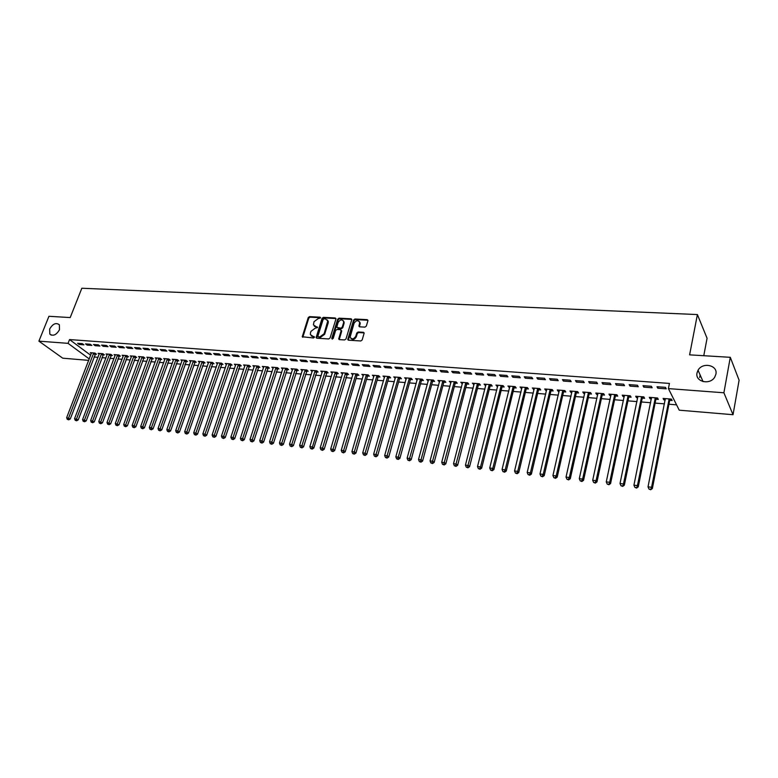 <?xml version="1.0" encoding="UTF-8"?>
<svg xmlns="http://www.w3.org/2000/svg" width="778" height="778" viewBox="0 0 778 778"><rect width="100%" height="100%" fill="white"/><g stroke="black" fill="none" stroke-linecap="round" stroke-linejoin="round"><path stroke-width="1.17" d="M320.536 317.939L320.069 317.181L309.547 316.627L308.234 317.599L302.263 336.757L313.505 337.983L314.438 337.292L310.364 334.569L310.471 332.896L310.967 331.331L315.197 328.19L317.502 327.587L313.417 324.873L314.02 321.693L318.251 318.552L320.536 317.939M697.039 372.905C694.832 381.726 709.954 385.441 714.729 377.136L715.906 374.189C718.036 365.125 702.505 361.799 698.051 370.25L697.039 372.905M49.646 329.055L49.811 334.083C53.157 336.436 56.386 334.978 59.488 329.716L59.361 324.776C56.026 322.345 52.787 323.774 49.646 329.055M364.95 327.13L366.312 326.118L367.926 320.76L367.197 319.641L354.953 318.999L353.601 320.001L347.756 339.519L348.515 340.19L360.798 340.968L362.169 339.967L364.172 333.003L363.404 332.294L358.133 331.992L356.771 332.994L355.799 336.213C353.65 339.383 351.763 339.675 350.139 337.088L354.058 323.317C356.227 320.147 358.113 319.875 359.708 322.491L358.921 326.138L359.689 326.828L364.95 327.13M668.409 388.601L723.9 392.783L733.032 414.713L679.243 410.181L668.409 388.601L669.44 383.428L69.543 339.568L68.056 343.351L89.266 358.95M88.721 360.379L62.726 358.181L38.9 341.153L48.936 316.286L70.205 317.57L81.836 288.239L697.399 314.555L689.609 354.856L730.289 357.306L723.9 392.783M38.9 341.153L68.056 343.351M335.931 319.068L335.24 317.969L323.385 317.346L322.063 318.338L316.131 337.594L316.831 338.197L328.734 338.945L330.076 337.953L335.931 319.068M339.043 318.173L351.092 318.805L351.841 319.466L345.996 338.945L344.635 339.947L339.441 339.626L338.702 338.975L341.114 330.776L340.424 329.658L337 329.464L335.658 330.456L333.179 338.469L331.759 338.381L337.71 319.165L339.043 318.173L339.568 318.737L351.607 319.369L351.092 318.805M703.769 355.711L707.066 338.265L697.399 314.555M642.998 385.664L643.805 387.143L652.168 387.775L651.38 386.287L642.998 385.664M656.078 399.231L658.305 399.415L657.546 397.986L649.299 397.325L650.068 398.754L651.429 398.861M615.505 383.603L616.351 385.071L624.52 385.684L623.684 384.215L615.505 383.603M628.916 397.052L631.084 397.227L630.277 395.808L622.225 395.166L623.052 396.576L624.287 396.673M588.654 381.59L589.559 383.048L597.533 383.651L596.638 382.183L588.654 381.59M602.386 394.913L604.506 395.088L603.65 393.678L595.783 393.055L596.658 394.456L597.786 394.543M601.657 394.854L602.153 394.893M562.436 379.625L563.398 381.064L571.178 381.658L570.235 380.209L562.436 379.625M576.469 392.832L578.55 392.997L577.646 391.606L569.953 390.994L570.877 392.384L571.898 392.462M575.72 392.773L576.235 392.812M536.839 377.709L537.831 379.139L545.436 379.713L544.454 378.273L536.839 377.709M551.155 390.799L553.177 390.955L552.224 389.574L544.717 388.971L545.679 390.352L546.603 390.43M550.377 390.731L550.912 390.78M511.817 375.832L512.867 377.252L520.297 377.807L519.266 376.387L511.817 375.832M526.405 388.806L528.388 388.961L527.387 387.59L520.044 387.006L521.873 388.446M487.368 373.994L488.458 375.404L495.722 375.959L494.643 374.549L487.368 373.994M502.209 386.861L504.144 387.016L503.113 385.655L495.926 385.081L497.706 386.501M463.474 372.205L464.602 373.605L471.701 374.14L470.583 372.74L463.474 372.205M478.548 384.954L480.444 385.11L479.365 383.758L472.343 383.194L474.065 384.595M440.105 370.454L441.272 371.835L448.216 372.361L447.058 370.98L440.105 370.454M455.402 383.097L457.26 383.243L456.141 381.901L449.276 381.356L450.948 382.737M417.251 368.743L418.457 370.114L425.245 370.629L424.059 369.258L417.251 368.743M432.762 381.278L434.571 381.424L433.424 380.092L426.704 379.557L428.328 380.919M394.893 367.07L396.128 368.432L402.78 368.928L401.555 367.566L394.893 367.07M410.599 379.489L412.379 379.635L411.192 378.322L404.618 377.797L406.194 379.139M373.022 365.427L374.286 366.778L380.792 367.274L379.538 365.923L373.022 365.427M388.912 377.748L390.653 377.884L389.438 376.581L383 376.066L384.526 377.398M351.607 363.822L352.911 365.164L359.271 365.641L357.987 364.308L351.607 363.822M367.673 376.037L369.375 376.182L368.13 374.879L361.828 374.374L363.316 375.686M330.65 362.256L331.973 363.579L338.206 364.055L336.893 362.723L330.65 362.256M346.881 374.364L348.544 374.5L347.27 373.216L341.095 372.72L342.544 374.024M310.13 360.72L311.482 362.033L317.589 362.499L316.238 361.177L310.13 360.72M326.507 372.73L328.141 372.866L326.838 371.583L320.789 371.106L322.199 372.38M290.029 359.212L291.41 360.515L297.391 360.973L296.019 359.66L290.029 359.212M306.551 371.125L308.156 371.252L306.824 369.988L300.901 369.511L302.272 370.785L302.506 369.929M270.345 357.734L271.746 359.028L277.6 359.475L276.209 358.172L270.345 357.734M286.994 369.55L288.57 369.676L287.218 368.422L281.403 367.955L282.745 369.19M251.051 356.295L252.471 357.579L258.218 358.006L256.798 356.723L251.051 356.295M267.836 368.013L269.373 368.14L267.992 366.885L262.303 366.428L263.616 367.615M232.145 354.875L233.594 356.149L239.216 356.577L237.776 355.293L232.145 354.875M249.048 366.496L250.555 366.623L249.154 365.378L243.572 364.94L244.866 366.068M213.61 353.484L215.078 354.749L220.592 355.167L219.133 353.902L213.61 353.484M230.619 365.018L232.097 365.135L230.677 363.909L225.212 363.472L226.476 364.561M195.443 352.123L196.931 353.377L202.338 353.786L200.86 352.531L195.443 352.123M212.559 363.569L214.008 363.686L212.569 362.46L207.201 362.033L208.446 363.083M177.627 350.79L179.135 352.035L184.444 352.434L182.937 351.189L177.627 350.79M194.84 362.14L196.26 362.256L194.801 361.041L189.54 360.622L190.756 361.634M160.161 349.478L161.688 350.713L166.881 351.111L165.364 349.867L160.161 349.478M177.452 360.739L178.843 360.856L177.374 359.65L172.21 359.241L173.406 360.214M143.016 348.194L144.562 349.419L149.668 349.808L148.121 348.583L143.016 348.194M160.394 359.368L161.766 359.485L160.268 358.288L155.201 357.88L156.378 358.823M126.201 346.939L127.757 348.155L132.766 348.534L131.21 347.309L126.201 346.939M143.658 358.026L145 358.133L143.492 356.946L138.513 356.548L139.67 357.452M109.698 345.695L111.273 346.91L116.185 347.28L114.619 346.064L109.698 345.695M127.222 356.703L128.545 356.81L127.018 355.634L122.136 355.245L123.274 356.12M93.506 344.489L95.091 345.685L99.915 346.045L98.329 344.849L93.506 344.489M111.089 355.41L112.382 355.507L110.846 354.34L106.051 353.961L107.169 354.807M77.606 343.293L79.21 344.489L83.946 344.839L82.342 343.652L77.606 343.293M95.256 354.136L96.521 354.233L94.974 353.076L90.267 352.697L91.357 353.513M69.543 339.568L90.695 355.245M94.041 357.005L98.018 357.335M101.928 357.656L105.964 357.987M109.883 358.308L113.987 358.639M117.916 358.969L122.078 359.31M126.017 359.631L130.247 359.981M134.205 360.302L138.494 360.652M142.452 360.982L146.809 361.342M150.786 361.663L155.211 362.033M159.198 362.354L163.691 362.723M167.688 363.054L172.259 363.433M176.266 363.754L180.895 364.143M184.911 364.464L189.618 364.853M193.654 365.183L198.429 365.582M202.475 365.913L207.327 366.312M211.373 366.642L216.303 367.051M220.369 367.381L225.377 367.79M229.442 368.13L234.528 368.539M238.613 368.879L243.777 369.307M247.871 369.638L253.122 370.065M257.226 370.406L262.556 370.843M266.669 371.184L272.076 371.631M276.209 371.962L281.704 372.419M285.837 372.759L291.429 373.216M295.572 373.557L301.242 374.024M305.404 374.364L311.161 374.84M315.333 375.181L321.188 375.657M325.369 376.007L331.311 376.494M335.503 376.834L341.542 377.33M345.743 377.68L351.88 378.186M356.091 378.526L362.324 379.042M366.545 379.382L372.886 379.907M377.116 380.257L383.554 380.782M387.794 381.132L394.329 381.667M398.589 382.017L405.231 382.562M409.491 382.912L416.24 383.466M420.519 383.817L427.375 384.381M431.664 384.731L438.636 385.305M442.935 385.655L450.015 386.238M454.323 386.598L461.519 387.181M465.837 387.541L473.15 388.144M477.478 388.494L484.908 389.107M489.245 389.467L496.802 390.079M501.149 390.439L508.822 391.071M513.188 391.431L520.988 392.073M525.364 392.433L533.29 393.084M537.676 393.444L545.728 394.106M550.124 394.465L558.312 395.136M562.718 395.496L571.052 396.187M575.457 396.547L583.928 397.237M588.353 397.607L596.959 398.307M601.394 398.676L610.146 399.396M614.581 399.756L623.479 400.485M627.934 400.855L636.978 401.594M641.442 401.963L650.641 402.722M655.115 403.092L664.47 403.86M668.954 404.22L676.568 404.852M103.134 354.768L104.417 354.875L102.871 353.708L98.125 353.329L99.234 354.155M85.522 343.886L87.117 345.082L91.892 345.442L90.297 344.246L85.522 343.886M119.122 356.052L120.425 356.159L118.898 354.982L114.055 354.603L115.183 355.458M101.568 345.092L103.143 346.298L108.016 346.657L106.44 345.451L101.568 345.092M135.401 357.365L136.733 357.472L135.216 356.285L130.286 355.896L131.433 356.781M117.916 346.317L119.481 347.523L124.441 347.902L122.875 346.687L117.916 346.317M151.982 358.697L153.344 358.804L151.836 357.617L146.818 357.219L147.985 358.133M134.575 347.562L136.121 348.787L141.178 349.166L139.632 347.941L134.575 347.562M168.884 360.058L170.265 360.165L168.777 358.969L163.662 358.561L164.848 359.514M151.545 348.836L153.081 350.061L158.235 350.46L156.699 349.225L151.545 348.836M186.107 361.439L187.508 361.556L186.049 360.35L180.827 359.932L182.042 360.914M168.855 350.129L170.372 351.374L175.624 351.773L174.107 350.528L168.855 350.129M203.651 362.849L205.091 362.966L203.642 361.751L198.322 361.323L199.557 362.354M186.496 351.452L187.994 352.706L193.343 353.105L191.855 351.851L186.496 351.452M221.545 364.289L223.014 364.405L221.584 363.18L216.158 362.752L217.412 363.822M204.488 352.804L205.966 354.058L211.422 354.476L209.953 353.212L204.488 352.804M239.789 365.757L241.277 365.874L239.867 364.639L234.343 364.201L235.627 365.31M222.829 354.175L224.288 355.449L229.86 355.867L228.411 354.593L222.829 354.175M258.393 367.255L259.91 367.372L258.529 366.127L252.889 365.679L254.192 366.837M241.55 355.575L242.989 356.859L248.668 357.287L247.239 356.003L241.55 355.575M277.367 368.782L278.923 368.908L277.551 367.654L271.804 367.187L273.127 368.402M260.649 357.014L262.06 358.298L267.856 358.736L266.455 357.442L260.649 357.014M296.729 370.338L298.314 370.464L296.972 369.2L291.108 368.733L292.45 369.988L292.654 369.356M280.138 358.473L281.529 359.767L287.442 360.214L286.061 358.911L280.138 358.473M316.481 371.923L318.095 372.049L316.782 370.785L310.792 370.299L312.182 371.583M300.026 359.961L301.397 361.274L307.436 361.731L306.075 360.418L300.026 359.961M336.641 373.547L338.294 373.673L337 372.399L330.893 371.903L332.323 373.197M320.341 361.478L321.674 362.801L327.839 363.268L326.517 361.945L320.341 361.478M357.219 375.2L358.911 375.336L357.647 374.043L351.413 373.547L352.881 374.85M341.075 363.034L342.388 364.367L348.69 364.843L347.387 363.511L341.075 363.034M378.234 376.892L379.956 377.029L378.73 375.725L372.361 375.22L373.868 376.542M362.256 364.619L363.54 365.971L369.978 366.457L368.704 365.106L362.256 364.619M399.697 378.614L401.458 378.76L400.252 377.447L393.746 376.922L395.302 378.264M383.904 366.244L385.149 367.595L391.723 368.101L390.488 366.739L383.904 366.244M421.618 380.384L423.417 380.52L422.25 379.197L415.598 378.672L417.202 380.024M406.019 367.906L407.234 369.268L413.945 369.774L412.739 368.402L406.019 367.906M444.024 382.183L445.852 382.329L444.724 380.996L437.926 380.452L439.58 381.823M428.62 369.599L429.796 370.97L436.662 371.495L435.495 370.114L428.62 369.599M466.907 384.021L468.784 384.176L467.695 382.825L460.751 382.27L462.443 383.661M451.726 371.33L452.874 372.72L459.895 373.246L458.757 371.855L451.726 371.33M485.987 384.283L465.439 465.127L468.444 465.487L469.581 466.693L490.004 386.491L491.142 384.702L484.072 384.137L485.822 385.538M490.315 385.907L492.231 386.053L491.171 384.702M475.358 373.1L476.457 374.5L483.644 375.045L482.545 373.635L475.358 373.1M514.239 387.823L516.203 387.989L515.182 386.617L507.917 386.034L509.726 387.463M499.525 374.908L500.594 376.319L507.937 376.873L506.886 375.463L499.525 374.908M538.707 389.797L540.71 389.953L539.738 388.582L532.317 387.989L534.165 389.428M524.255 376.766L525.276 378.186L532.794 378.76L531.782 377.33L524.255 376.766M563.739 391.811L565.791 391.976L564.857 390.585L557.262 389.973L558.205 391.363L559.178 391.441M562.98 391.752L563.496 391.791M549.56 378.662L550.542 380.092L558.234 380.675L557.272 379.236L549.56 378.662M589.354 393.872L591.455 394.038L590.57 392.637L582.8 392.015L583.695 393.415L584.764 393.503M588.615 393.814L589.121 393.853M575.467 380.598L576.401 382.047L584.278 382.65L583.364 381.191L575.467 380.598M615.573 395.973L617.722 396.148L616.886 394.738L608.931 394.106L609.777 395.506L610.954 395.603M614.853 395.914L615.34 395.963M601.997 382.591L602.882 384.05L610.944 384.663L610.078 383.194L601.997 382.591M642.414 398.132L644.612 398.317L643.834 396.887L635.684 396.235L636.482 397.655L637.775 397.762M629.169 384.624L629.995 386.102L638.261 386.724L637.445 385.246L629.169 384.624M669.897 400.349L672.153 400.524L671.424 399.095L663.08 398.424L663.819 399.853L665.239 399.97M657.002 386.715L657.78 388.203L666.24 388.835L665.491 387.347L657.002 386.715M730.289 357.306L739.1 380.238L733.032 414.713M699.665 377.486L700.142 374.977M79.21 344.489L79.609 343.448M87.117 345.082L87.515 344.041M95.091 345.685L95.5 344.635M103.143 346.298L103.552 345.238M111.273 346.91L111.672 345.85M119.481 347.523L119.88 346.463M127.757 348.155L128.166 347.085M136.121 348.787L136.52 347.708M144.562 349.419L144.961 348.34M153.081 350.061L153.48 348.982M161.688 350.713L162.077 349.623M170.372 351.374L170.761 350.275M179.135 352.035L179.533 350.936M187.994 352.706L188.383 351.598M196.931 353.377L197.33 352.269M205.966 354.058L206.355 352.94M215.078 354.749L215.467 353.62M224.288 355.449L224.677 354.311M233.594 356.149L233.974 355.011M242.989 356.859L243.368 355.711M252.471 357.579L252.86 356.431M262.06 358.298L262.439 357.141M271.746 359.028L272.125 357.87M281.529 359.767L281.899 358.6M291.41 360.515L291.779 359.339M312.114 371.573L312.416 370.61M301.397 361.274L301.767 360.088M322.102 372.38L322.423 371.32M311.482 362.033L311.852 360.846M332.187 373.187L309.858 446.611L312.435 446.922L335.347 372.263M321.674 362.801L322.043 361.614M342.378 374.004L342.728 372.856M331.973 363.579L332.342 362.383M352.677 374.831L353.027 373.673M342.388 364.367L342.748 363.161M363.083 375.667L363.423 374.5M352.911 365.164L353.27 363.948M373.596 376.513L373.936 375.346M363.54 365.971L363.9 364.746M384.215 377.369L384.565 376.192M374.286 366.778L374.646 365.553M394.961 378.234L395.292 377.048M385.149 367.595L385.509 366.37M405.805 379.11L406.145 377.914M396.128 368.432L396.488 367.187M416.775 379.995L417.115 378.789M407.234 369.268L407.584 368.023M427.861 380.88L428.192 379.674M418.457 370.114L418.807 368.86M439.074 381.784L439.405 380.568M429.796 370.97L430.146 369.715M450.404 382.698L450.725 381.473M441.272 371.835L441.612 370.571M461.85 383.612L462.181 382.387M452.874 372.72L453.214 371.437M473.432 384.546L473.753 383.311M464.602 373.605L464.943 372.322M485.141 385.489L485.462 384.244M476.457 374.5L476.797 373.207M496.977 386.442L497.298 385.188M488.458 375.404L488.788 374.101M508.948 387.405L509.259 386.141M500.594 376.319L500.925 375.015M521.056 388.378L521.367 387.113M512.867 377.252L513.188 375.93M533.3 389.36L533.611 388.086M525.276 378.186L525.597 376.863M545.679 390.352L545.981 389.078M537.831 379.139L538.152 377.807M558.205 391.363L558.507 390.079M550.542 380.092L550.853 378.76M570.877 392.384L571.169 391.091M563.398 381.064L563.71 379.722M583.695 393.415L583.986 392.112M576.401 382.047L576.712 380.695M596.658 394.456L596.95 393.143M589.559 383.048L589.86 381.677M609.777 395.506L610.059 394.193M602.882 384.05L603.174 382.679M623.052 396.576L623.334 395.253M616.351 385.071L616.653 383.69M636.482 397.655L636.754 396.323M629.995 386.102L630.287 384.711M650.068 398.754L650.34 397.402M643.805 387.143L644.087 385.742M663.819 399.853L664.091 398.501M657.78 388.203L658.062 386.792M314.312 326.283L315.664 326.741M317.531 327.373L316.199 327.295M311.278 335.979L312.6 336.436M314.477 337.059L313.135 336.981M320.069 317.181L320.575 317.706L310.082 317.181L308.778 318.153L302.807 337.292L302.263 336.757M335.97 318.562L323.911 317.91L322.588 318.892L316.675 338.167M324.027 318.863L323.103 319.544L317.93 336.018L318.397 336.796L319.855 336.884L324.125 333.723L327.771 320.896L325.486 318.931L324.027 318.863M327.412 319.982L328.297 321.45L328.18 322.996L324.659 334.277L320.39 337.438L318.931 337.341M341.143 330.251L341.639 331.331L339.247 339.587M339.568 318.737L338.226 319.719L332.245 339.169M343.565 322.802L343.672 321.586C342.067 319.097 340.219 319.398 338.119 322.5L336.728 327.353L340.871 328.18L342.223 327.188L343.565 322.802L344.09 323.366L343.399 320.808M344.09 323.366L342.738 327.752L341.396 328.744L337.983 328.549M359.426 321.645L360.224 323.055L359.446 326.789M350.956 338.488C352.949 340.103 354.729 339.529 356.314 336.777L355.799 336.213M364.153 332.906L358.639 332.546L357.287 333.548L356.314 336.777M367.955 320.264L355.458 319.573L354.116 320.565L348.301 340.151M91.532 352.804L66.655 417.669L70.263 418.972L95.655 353.591M68.046 419.42L67.258 419.323L68.697 419.838L68.046 419.42L93.7 352.979M67.258 419.323L66.655 417.669M70.263 418.972L68.697 419.838M99.399 353.426L74.581 418.613L78.199 419.916L103.542 354.214M75.972 420.363L75.184 420.276L76.623 420.791L75.972 420.363L101.587 353.601M75.184 420.276L74.581 418.613M78.199 419.916L76.623 420.791M107.345 354.068L82.575 419.566L86.202 420.879L111.507 354.846M83.985 421.326L83.178 421.229L84.627 421.754L83.985 421.326L109.552 354.243M83.178 421.229L82.575 419.566M86.202 420.879L84.627 421.754M115.358 354.7L90.647 420.519L94.284 421.841L119.54 355.478M92.067 422.298L91.25 422.201L92.708 422.726L92.067 422.298L117.585 354.885M91.25 422.201L90.647 420.519M94.284 421.841L92.708 422.726M123.449 355.351L98.787 421.491L102.443 422.814L127.65 356.12M100.216 423.271L99.399 423.174L100.858 423.709L100.216 423.271L125.696 355.527M99.399 423.174L98.787 421.491M102.443 422.814L100.858 423.709M131.618 356.003L107.004 422.473L110.671 423.796L135.839 356.771M108.453 424.263L107.627 424.166L109.095 424.691L108.453 424.263L133.884 356.178M107.627 424.166L107.004 422.473M110.671 423.796L109.095 424.691M139.855 356.655L115.309 423.456L118.985 424.798L144.095 357.423M116.768 425.255L115.932 425.158L117.4 425.692L116.768 425.255L142.141 356.839M115.932 425.158L115.309 423.456M118.985 424.798L117.4 425.692M148.17 357.326L123.692 424.457L127.378 425.799L152.439 358.084M125.161 426.266L124.315 426.169L125.793 426.704L125.161 426.266L150.485 357.51M124.315 426.169L123.692 424.457M127.378 425.799L125.793 426.704M156.563 357.997L132.153 425.459L134.273 425.712L135.849 426.811L160.852 358.755M133.631 427.278L132.785 427.18L134.263 427.715L133.631 427.278L158.897 358.181M132.785 427.18L132.153 425.459M135.849 426.811L134.263 427.715M165.043 358.668L140.692 426.48L142.841 426.733L144.407 427.832L169.341 359.426M142.189 428.308L141.324 428.201L142.812 428.746L142.189 428.308L167.396 358.853M141.324 428.201L140.692 426.48M144.407 427.832L142.812 428.746M173.601 359.348L149.318 427.501L151.486 427.764L153.042 428.863L177.919 360.097M150.825 429.339L149.959 429.242L151.447 429.787L150.825 429.339L175.974 359.543M149.959 429.242L149.318 427.501M153.042 428.863L151.447 429.787M182.237 360.039L158.022 428.542L160.21 428.804L161.756 429.903L186.584 360.788M159.548 430.39L158.673 430.283L160.171 430.827L159.548 430.39L184.639 360.233M158.673 430.283L158.022 428.542M161.756 429.903L160.171 430.827M190.95 360.739L166.813 429.592L169.03 429.855L170.567 430.954L195.317 361.478M168.349 431.45L167.474 431.343L168.972 431.887L168.349 431.45L193.382 360.934M167.474 431.343L166.813 429.592M170.567 430.954L168.972 431.887M199.761 361.439L175.692 430.642L177.929 430.915L179.455 432.023L204.147 362.178M177.248 432.51L176.353 432.403L177.861 432.957L177.248 432.51L202.202 361.634M176.353 432.403L175.692 430.642M179.455 432.023L177.861 432.957M208.65 362.149L184.668 431.712L186.924 431.985L188.441 433.093L213.055 362.879M186.234 433.589L185.329 433.482L186.837 434.036L186.234 433.589L211.12 362.344M185.329 433.482L184.668 431.712M188.441 433.093L186.837 434.036M217.616 362.869L193.722 432.792L195.998 433.064L197.505 434.182L222.051 363.589M195.297 434.678L194.393 434.571L195.9 435.126L195.297 434.678L220.116 363.063M194.393 434.571L193.722 432.792M197.505 434.182L195.9 435.126M226.68 363.589L202.863 433.881L205.168 434.153L206.666 435.272L231.144 364.308M204.458 435.777L203.544 435.67L205.061 436.225L204.458 435.777L229.199 363.793M203.544 435.67L202.863 433.881M206.666 435.272L205.061 436.225M235.831 364.318L212.102 434.98L214.427 435.252L215.914 436.38L240.314 365.028M213.717 436.886L212.783 436.779L214.31 437.333L213.717 436.886L238.379 364.522M212.783 436.779L212.102 434.98M215.914 436.38L214.31 437.333M245.08 365.057L221.438 436.088L223.782 436.37L225.26 437.499L249.582 365.757M223.062 438.004L222.129 437.897L223.656 438.461L223.062 438.004L247.647 365.261M222.129 437.897L221.438 436.088M225.26 437.499L223.656 438.461M254.406 365.806L230.862 437.207L233.235 437.489L234.703 438.627L258.938 366.496M232.505 439.142L231.552 439.025L233.089 439.589L232.505 439.142L257.003 366.01M231.552 439.025L230.862 437.207M234.703 438.627L233.089 439.589M263.83 366.555L240.392 438.345L242.785 438.627L244.243 439.764L268.381 367.245M242.046 440.28L241.083 440.173L242.629 440.737L242.046 440.28L266.455 366.769M241.083 440.173L240.392 438.345M244.243 439.764L242.629 440.737M273.35 367.313L250.01 439.492L252.432 439.774L253.871 440.912L277.931 367.994M251.673 441.437L250.711 441.321L252.257 441.894L251.673 441.437L276.005 367.527M250.711 441.321L250.01 439.492M253.871 440.912L252.257 441.894M282.968 368.082L259.726 440.649L262.176 440.931L263.606 442.079L287.568 368.753M261.418 442.604L260.436 442.488L261.991 443.061L261.418 442.604L285.643 368.295M260.436 442.488L259.726 440.649M263.606 442.079L261.991 443.061M292.684 368.86L269.548 441.816L272.018 442.108L273.438 443.256L297.313 369.521M271.25 443.791L270.258 443.664L271.814 444.248L271.25 443.791L295.387 369.073M270.258 443.664L269.548 441.816M273.438 443.256L271.814 444.248M302.496 369.638L279.467 442.993L281.967 443.295L283.367 444.442L307.145 370.289M281.189 444.977L280.187 444.86L281.753 445.434L281.189 444.977L305.219 369.861M280.187 444.86L279.467 442.993M283.367 444.442L281.753 445.434M312.406 370.435L289.494 444.189L292.013 444.491L293.413 445.638L317.084 371.077M291.225 446.183L290.223 446.066L291.789 446.64L291.225 446.183L315.168 370.649M290.223 446.066L289.494 444.189M293.413 445.638L291.789 446.64M322.423 371.232L299.627 445.395L302.175 445.697L303.556 446.854L327.13 371.865M301.378 447.399L300.357 447.282L301.932 447.865L301.378 447.399L325.204 371.456M300.357 447.282L299.627 445.395M303.556 446.854L301.932 447.865M311.628 448.634L310.597 448.507L312.182 449.091L311.628 448.634L312.435 446.922L313.806 448.079L337.273 372.662M310.597 448.507L309.858 446.611M313.806 448.079L312.182 449.091M342.758 372.856L320.205 447.846L322.812 448.157L324.163 449.314L347.523 373.469M321.995 449.869L320.954 449.752L322.539 450.336L321.995 449.869L345.597 373.08M320.954 449.752L320.205 447.846M324.163 449.314L322.539 450.336M353.086 373.683L330.66 449.091L333.295 449.402L334.637 450.569L356.917 375.755L357.88 374.276M332.469 451.133L331.418 451.007L333.003 451.6L332.469 451.133L355.964 373.907M331.418 451.007L330.66 449.091M334.637 450.569L333.003 451.6M363.521 374.51L341.231 450.345L343.895 450.656L345.218 451.833L367.372 376.591L368.344 375.093M343.059 452.397L341.989 452.271L343.584 452.864L343.059 452.397L366.428 374.743M341.989 452.271L341.231 450.345M345.218 451.833L343.584 452.864M374.072 375.356L351.919 451.619L354.603 451.94L355.916 453.107L377.933 377.447L378.915 375.93M353.757 453.681L352.677 453.555L354.282 454.148L353.757 453.681L376.999 375.589M352.677 453.555L351.919 451.619M355.916 453.107L354.282 454.148M384.731 376.202L362.713 452.903L365.436 453.224L366.73 454.401L388.601 378.312L389.603 376.766M364.571 454.984L363.482 454.848L365.096 455.451L364.571 454.984L387.697 376.445M363.482 454.848L362.713 452.903M366.73 454.401L365.096 455.451M395.496 377.067L373.635 454.196L376.377 454.527L377.651 455.714L399.396 379.178L400.407 377.612M375.511 456.287L374.413 456.161L376.017 456.764L375.511 456.287L398.492 377.301M374.413 456.161L373.635 454.196M377.651 455.714L376.017 456.764M406.388 377.933L384.663 455.509L387.444 455.84L388.708 457.026L410.298 380.063L411.319 378.458M386.559 457.62L385.45 457.483L387.065 458.086L386.559 457.62L409.413 378.176M385.45 457.483L384.663 455.509M388.708 457.026L387.065 458.086M417.387 378.808L395.827 456.842L398.637 457.172L399.873 458.368L421.316 380.948L422.357 379.324M397.743 458.962L396.615 458.826L398.239 459.428L397.743 458.962L420.451 379.061M396.615 458.826L395.827 456.842M399.873 458.368L398.239 459.428M428.513 379.703L407.108 458.184L409.948 458.524L411.173 459.72L432.451 381.842L433.511 380.199M409.043 460.313L407.905 460.177L409.529 460.79L409.043 460.313L431.605 379.946M407.905 460.177L407.108 458.184M411.173 459.72L409.529 460.79M439.755 380.598L418.515 459.545L421.384 459.886L422.59 461.082L443.713 382.757L444.792 381.074M420.47 461.685L419.323 461.549L420.956 462.161L420.47 461.685L442.886 380.85M419.323 461.549L418.515 459.545M422.59 461.082L420.956 462.161M451.123 381.502L430.049 460.916L432.957 461.257L434.143 462.463L455.101 383.671L456.19 381.959M432.023 463.066L430.866 462.929L432.5 463.552L432.023 463.066L454.284 381.755M430.866 462.929L430.049 460.916M434.143 462.463L432.5 463.552M462.618 382.426L441.709 462.307L444.646 462.657L445.823 463.853L466.606 384.604L467.714 382.864M443.713 464.476L442.536 464.33L444.18 464.952L443.713 464.476L465.818 382.679M442.536 464.33L441.709 462.307M445.823 463.853L444.18 464.952M474.24 383.35L453.516 463.707L456.482 464.058L457.639 465.273L478.237 385.538L479.374 383.768M455.529 465.886L454.342 465.75L455.996 466.372L455.529 465.886L477.468 383.612M454.342 465.75L453.516 463.707M457.639 465.273L455.996 466.372M467.481 467.325L466.285 467.179L467.938 467.802L467.481 467.325L489.255 384.546M466.285 467.179L465.439 465.127M469.581 466.693L467.938 467.802M497.862 385.236L477.517 466.567L480.551 466.926L481.66 468.142L501.898 387.454L503.045 385.645M479.569 468.774L478.353 468.628L480.016 469.26L479.569 468.774L480.551 466.926L501.168 385.499M478.353 468.628L477.517 466.567M481.66 468.142L480.016 469.26M509.872 386.199L489.722 468.016L492.795 468.385L493.884 469.601L513.927 388.426L515.075 386.608M491.803 470.243L490.578 470.097L492.241 470.729L491.803 470.243L492.795 468.385L513.217 386.462M490.578 470.097L489.722 468.016M493.884 469.601L492.241 470.729M522.028 387.162L502.073 469.484L505.185 469.854L506.254 471.079L526.093 389.408L527.241 387.58M504.173 471.721L502.928 471.575L504.601 472.207L504.173 471.721L505.185 469.854L525.403 387.434M502.928 471.575L502.073 469.484M506.254 471.079L504.601 472.207M534.311 388.144L514.559 470.972L517.71 471.351L518.761 472.577L538.395 390.4L539.553 388.562M516.689 473.228L515.435 473.073L517.117 473.714L516.689 473.228L517.71 471.351L537.734 388.416M515.435 473.073L514.559 470.972M518.761 472.577L517.117 473.714M546.74 389.136L527.202 472.479L530.392 472.859L531.413 474.084L550.843 391.383L552.001 389.554M529.361 474.745L528.087 474.59L529.769 475.232L529.361 474.745L530.392 472.859L550.192 389.408M528.087 474.59L527.202 472.479M531.413 474.084L529.769 475.232M559.304 390.138L539.99 473.996L543.219 474.386L544.221 475.621L563.428 392.413L564.585 390.566M542.169 476.282L540.885 476.126L542.567 476.768L542.169 476.282L543.219 474.386L562.805 390.42M540.885 476.126L539.99 473.996M544.221 475.621L542.567 476.768M572.025 391.159L552.934 475.543L556.192 475.932L557.174 477.167L576.187 393.357L577.325 391.577M555.132 477.838L553.829 477.682L555.531 478.334L555.132 477.838L556.192 475.932L575.564 391.441M553.829 477.682L552.934 475.543M557.174 477.167L555.531 478.334M584.891 392.18L566.034 477.099L569.331 477.488L570.284 478.733L589.043 394.485L590.21 392.608M568.251 479.413L566.938 479.248L568.64 479.9L568.251 479.413L569.331 477.488L588.469 392.472M566.938 479.248L566.034 477.099M570.284 478.733L568.64 479.9M597.903 393.221L579.289 478.674L582.625 479.073L583.549 480.318L602.075 395.535L603.242 393.649M581.536 480.999L580.203 480.843L581.905 481.494L581.536 480.999L582.625 479.073L601.52 393.512M580.203 480.843L579.289 478.674M583.549 480.318L581.905 481.494M611.07 394.271L592.7 480.269L596.074 480.678L596.979 481.922L615.262 396.605L616.429 394.699M594.976 482.613L593.624 482.448L595.335 483.109L594.976 482.613L596.074 480.678L614.737 394.563M593.624 482.448L592.7 480.269M596.979 481.922L595.335 483.109M624.394 395.331L606.276 481.883L609.699 482.292L610.574 483.546L628.605 397.675L629.772 395.769M608.581 484.247L607.21 484.081L608.931 484.743L609.699 482.292L628.099 395.632M607.21 484.081L606.276 481.883M610.574 483.546L608.931 484.743M637.872 396.41L620.017 483.527L623.479 483.935L624.335 485.19L642.103 398.764L643.28 396.838M622.342 485.9L620.961 485.735L622.692 486.396L623.479 483.935L641.626 396.712M620.961 485.735L620.017 483.527M624.335 485.19L622.692 486.396M651.517 397.5L633.934 485.18L637.435 485.598L638.261 486.853L655.766 399.873L656.943 397.937M636.287 487.573L634.887 487.398L636.618 488.069L637.435 485.598L655.319 397.801M634.887 487.398L633.934 485.18M638.261 486.853L636.618 488.069M665.326 398.599L648.016 486.853L651.565 487.281L652.363 488.545L669.586 400.981L670.772 399.036M650.398 489.265L648.978 489.09L650.719 489.761L651.565 487.281L669.168 398.91M648.978 489.09L648.016 486.853M652.363 488.545L650.719 489.761M314.477 337.03L313.972 336.514M317.531 327.344L317.025 326.818M302.837 336.757L302.292 336.213M308.778 318.153L308.234 317.599M310.082 317.181L309.547 316.627M316.704 337.633L316.16 337.078M322.588 318.892L322.063 318.338M323.911 317.91L323.385 317.346M335.765 318.533L335.24 317.969M320.39 337.438L319.855 336.884M324.659 334.277L324.125 333.723M328.18 322.996L327.655 322.432M339.266 339.052L338.741 338.498M341.639 331.331L341.114 330.776M332.284 338.936L331.759 338.381M338.226 319.719L337.71 319.165M341.396 328.744L340.871 328.18M342.738 327.752L342.223 327.188M359.475 326.274L358.969 325.71M360.107 324.183L359.601 323.619M357.287 333.548L356.771 332.994M358.639 332.546L358.133 331.992M363.909 332.858L363.404 332.294M348.32 339.616L347.805 339.062M354.116 320.565L353.601 320.001M355.458 319.573L354.953 318.999M367.702 320.215L367.197 319.641M94.965 354.612L93.409 353.455M95.149 354.262L93.603 353.105M102.842 355.245L101.296 354.087M103.036 354.904L101.49 353.737M110.797 355.886L109.26 354.719M110.991 355.536L109.455 354.369M118.83 356.538L117.293 355.361M119.024 356.188L117.488 355.011M126.931 357.19L125.404 356.013M127.125 356.839L125.598 355.663M135.109 357.851L133.592 356.674M135.304 357.501L133.787 356.314M143.366 358.512L141.849 357.335M143.551 358.162L142.043 356.976M151.691 359.183L150.193 357.997M151.885 358.833L150.378 357.647M160.103 359.864L158.605 358.677M160.297 359.514L158.8 358.318M168.593 360.554L167.105 359.358M168.787 360.195L167.299 358.998M177.16 361.245L175.682 360.039M177.355 360.885L175.877 359.679M185.806 361.945L184.337 360.739M186 361.576L184.532 360.37M194.539 362.645L193.08 361.439M194.733 362.285L193.275 361.07M203.359 363.355L201.91 362.14M203.554 362.995L202.105 361.78M212.258 364.075L210.819 362.859M212.452 363.705L211.013 362.49M221.253 364.804L219.814 363.579M221.438 364.435L220.009 363.209M230.327 365.534L228.907 364.308M230.521 365.164L229.102 363.939M239.488 366.273L238.078 365.038M239.682 365.903L238.272 364.668M248.746 367.022L247.346 365.786M248.941 366.642L247.54 365.407M258.092 367.77L256.701 366.535M258.286 367.401L256.896 366.156M267.535 368.539L266.154 367.294M267.729 368.159L266.348 366.915M277.065 369.307L275.704 368.052M277.26 368.928L275.898 367.673M286.693 370.085L285.341 368.83M286.887 369.706L285.536 368.441M296.428 370.873L295.086 369.608M296.622 370.484L295.28 369.219M306.25 371.66L304.918 370.396M306.444 371.271L305.112 370.007M316.179 372.468L314.857 371.194M316.374 372.079L315.051 370.805M326.206 373.275L324.903 372.001M326.4 372.886L325.097 371.602M336.339 374.092L335.046 372.808M336.534 373.693L335.24 372.419M346.58 374.918L345.296 373.635M346.774 374.519L345.49 373.236M356.917 375.755L355.653 374.461M357.112 375.356L355.847 374.062M367.372 376.591L366.117 375.297M367.566 376.192L366.321 374.899M377.933 377.447L376.698 376.144M378.127 377.048L376.892 375.745M388.601 378.312L387.386 376.999M388.806 377.904L387.58 376.601M399.396 379.178L398.19 377.865M399.591 378.769L398.385 377.456M410.298 380.063L409.111 378.74M410.492 379.654L409.306 378.332M421.316 380.948L420.149 379.625M421.511 380.539L420.344 379.217M432.451 381.842L431.304 380.52M432.646 381.434L431.498 380.102M443.713 382.757L442.575 381.424M443.907 382.338L442.77 381.006M455.101 383.671L453.982 382.338M455.295 383.253L454.177 381.92M466.606 384.604L465.507 383.262M466.8 384.186L465.701 382.844M478.237 385.538L477.157 384.196M478.431 385.12L477.352 383.768M490.004 386.491L488.944 385.139M490.198 386.063L489.138 384.711M501.898 387.454L500.857 386.092M502.092 387.026L501.051 385.664M513.927 388.426L512.906 387.055M514.122 387.989L513.101 386.627M526.093 389.408L525.092 388.037M526.288 388.971L525.286 387.6M538.395 390.4L537.423 389.019M538.59 389.963L537.617 388.582M550.843 391.402L549.89 390.021L550.843 391.383M551.038 390.964L550.085 389.584M563.428 392.413L562.494 391.033M563.622 391.976L562.689 390.585M576.167 393.444L575.253 392.054M576.362 393.007L575.448 391.606M589.043 394.485L588.158 393.084M589.238 394.038L588.353 392.637M602.075 395.535L601.209 394.135M602.269 395.088L601.404 393.687M615.262 396.605L614.425 395.185M615.456 396.148L614.62 394.738M628.605 397.675L627.788 396.265M628.799 397.227L627.982 395.808M642.103 398.764L641.315 397.344M642.297 398.307L641.51 396.887M655.766 399.873L655.008 398.443M655.961 399.415L655.193 397.986M669.586 400.981L668.856 399.552M669.78 400.524L669.051 399.085M51.27 335.153L49.811 334.083M703.069 381.609L698.051 370.25M316.665 338.148L316.131 337.594M328.297 321.45L327.771 320.896M339.227 339.519L338.702 338.975M341.678 330.864L341.153 330.31M344.197 322.15L343.672 321.586M359.436 326.702L358.921 326.138M360.224 323.055L359.708 322.491M348.281 340.074L347.756 339.519M563.447 392.365L562.513 390.974M576.187 393.357L575.273 391.966M589.082 394.358L588.187 392.958M602.123 395.38L601.258 393.969M615.32 396.401L614.484 394.991M628.673 397.441L627.865 396.021M642.19 398.501L641.403 397.072M655.864 399.561L655.105 398.132M669.712 400.641L668.983 399.211"/></g></svg>
